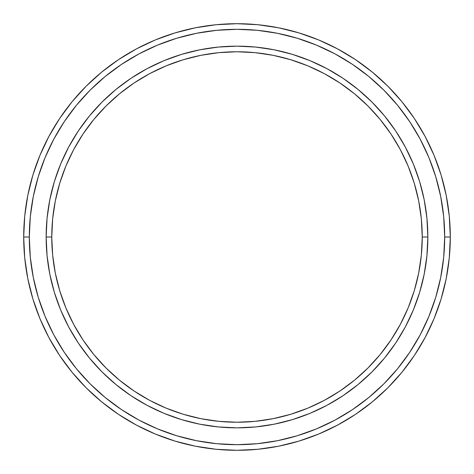 <?xml version="1.0" encoding="UTF-8"?>
<svg xmlns="http://www.w3.org/2000/svg" width="474" height="474" viewBox="0 0 474 474"><rect width="100%" height="100%" fill="white"/><g stroke="black" fill="none" stroke-linecap="round" stroke-linejoin="round"><path stroke-width="0.71" d="M46.15 237L51.767 237A185.233 185.233 0 0 1 237 51.767A185.233 185.233 0 0 1 422.233 237L427.85 237A190.85 190.85 0 0 0 237 46.15A190.85 190.85 0 0 0 46.15 237A190.85 190.85 0 0 1 237 46.15A190.85 190.85 0 0 1 427.85 237A190.85 190.85 0 0 1 237 427.85A190.85 190.85 0 0 1 46.15 237L47.074 218.295L49.817 199.767L54.368 181.601L60.678 163.968L68.689 147.035L78.317 130.972L89.473 115.929L102.052 102.052L115.929 89.473L130.972 78.317L147.035 68.689L163.968 60.678L181.601 54.368L199.767 49.817L218.295 47.074L237 46.15L255.705 47.074L274.233 49.817L292.399 54.368L310.032 60.678L326.965 68.689L343.028 78.317L358.071 89.473L371.948 102.052L384.527 115.929L395.683 130.972L405.311 147.035L413.322 163.968L419.632 181.601L424.183 199.767L426.926 218.295L427.85 237L426.926 255.705L424.183 274.233L419.632 292.399L413.322 310.032L405.311 326.965L395.683 343.028L384.527 358.071L371.948 371.948L358.071 384.527L343.028 395.683L326.965 405.311L310.032 413.322L292.399 419.632L274.233 424.183L255.705 426.926L237 427.85L218.295 426.926L199.767 424.183L181.601 419.632L163.968 413.322L147.035 405.311L130.972 395.683L115.929 384.527L102.052 371.948L89.473 358.071L78.317 343.028L68.689 326.965L60.678 310.032L54.368 292.399L49.817 274.233L47.074 255.705L46.15 237A190.85 190.85 0 0 0 237 427.85A190.85 190.85 0 0 0 427.85 237L422.233 237L421.345 218.846L418.672 200.863L414.258 183.231L408.132 166.113L400.364 149.683L391.014 134.089L380.189 119.489L367.978 106.022L354.511 93.811L339.911 82.986L324.317 73.636L307.887 65.868L290.769 59.742L273.137 55.328L255.154 52.655L237 51.767L218.846 52.655L200.863 55.328L183.231 59.742L166.113 65.868L149.683 73.636L134.089 82.986L119.489 93.811L106.022 106.022L93.811 119.489L82.986 134.089L73.636 149.683L65.868 166.113L59.742 183.231L55.328 200.863L52.655 218.846L51.767 237L52.655 255.154L55.328 273.137L59.742 290.769L65.868 307.887L73.636 324.317L82.986 339.911L93.811 354.511L106.022 367.978L119.489 380.189L134.089 391.014L149.683 400.364L166.113 408.132L183.231 414.258L200.863 418.672L218.846 421.345L237 422.233L255.154 421.345L273.137 418.672L290.769 414.258L307.887 408.132L324.317 400.364L339.911 391.014L354.511 380.189L367.978 367.978L380.189 354.511L391.014 339.911L400.364 324.317L408.132 307.887L414.258 290.769L418.672 273.137L421.345 255.154L422.233 237A185.233 185.233 0 0 1 237 422.233A185.233 185.233 0 0 1 51.767 237L46.15 237M23.7 237L29.311 237A207.689 207.689 0 0 1 237 29.311A207.689 207.689 0 0 1 444.689 237L450.3 237A213.3 213.3 0 0 0 237 23.7A213.3 213.3 0 0 0 23.7 237A213.3 213.3 0 0 1 237 23.7A213.3 213.3 0 0 1 450.3 237A213.3 213.3 0 0 1 237 450.3A213.3 213.3 0 0 1 23.7 237L24.725 216.091L27.8 195.389L32.884 175.084L39.935 155.371L48.887 136.453L59.647 118.494L72.119 101.685L86.173 86.173L101.685 72.119L118.494 59.647L136.453 48.887L155.371 39.935L175.084 32.884L195.389 27.8L216.091 24.725L237 23.7L257.909 24.725L278.611 27.8L298.916 32.884L318.629 39.935L337.547 48.887L355.506 59.647L372.315 72.119L387.827 86.173L401.881 101.685L414.353 118.494L425.113 136.453L434.066 155.371L441.116 175.084L446.2 195.389L449.275 216.091L450.3 237L449.275 257.909L446.2 278.611L441.116 298.916L434.066 318.629L425.113 337.547L414.353 355.506L401.881 372.315L387.827 387.827L372.315 401.881L355.506 414.353L337.547 425.113L318.629 434.066L298.916 441.116L278.611 446.2L257.909 449.275L237 450.3L216.091 449.275L195.389 446.2L175.084 441.116L155.371 434.066L136.453 425.113L118.494 414.353L101.685 401.881L86.173 387.827L72.119 372.315L59.647 355.506L48.887 337.547L39.935 318.629L32.884 298.916L27.8 278.611L24.725 257.909L23.7 237A213.3 213.3 0 0 0 237 450.3A213.3 213.3 0 0 0 450.3 237L444.689 237L443.688 216.642L440.696 196.485L435.742 176.713L428.875 157.522L420.165 139.095L409.684 121.617L397.544 105.246L383.857 90.143L368.754 76.456L352.383 64.316L334.905 53.835L316.478 45.125L297.287 38.258L277.515 33.304L257.358 30.312L237 29.311L216.642 30.312L196.485 33.304L176.713 38.258L157.522 45.125L139.095 53.835L121.617 64.316L105.246 76.456L90.143 90.143L76.456 105.246L64.316 121.617L53.835 139.095L45.125 157.522L38.258 176.713L33.304 196.485L30.312 216.642L29.311 237L30.312 257.358L33.304 277.515L38.258 297.287L45.125 316.478L53.835 334.905L64.316 352.383L76.456 368.754L90.143 383.857L105.246 397.544L121.617 409.684L139.095 420.165L157.522 428.875L176.713 435.742L196.485 440.696L216.642 443.688L237 444.689L257.358 443.688L277.515 440.696L297.287 435.742L316.478 428.875L334.905 420.165L352.383 409.684L368.754 397.544L383.857 383.857L397.544 368.754L409.684 352.383L420.165 334.905L428.875 316.478L435.742 297.287L440.696 277.515L443.688 257.358L444.689 237A207.689 207.689 0 0 1 237 444.689A207.689 207.689 0 0 1 29.311 237L23.7 237"/></g></svg>
